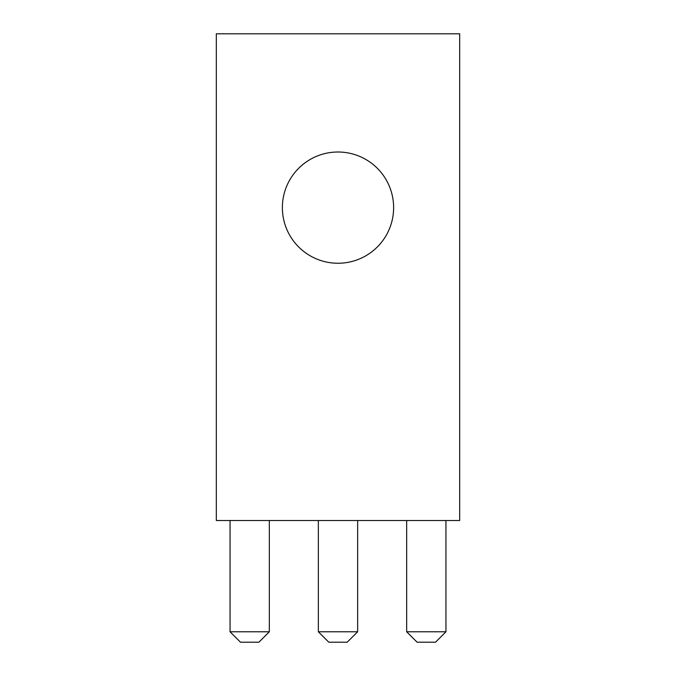 <?xml version="1.0" encoding="UTF-8"?>
<svg xmlns="http://www.w3.org/2000/svg" width="676" height="676" viewBox="0 0 676 676"><rect width="100%" height="100%" fill="white"/><g stroke="black" fill="none" stroke-linecap="round" stroke-linejoin="round"><path stroke-width="1.01" d="M282.374 207.625A55.626 55.626 0 0 0 338 263.251A55.626 55.626 0 0 0 393.626 207.625A55.626 55.626 0 0 0 338 152.007A55.626 55.626 0 0 0 282.374 207.625M445.949 631.773L435.521 642.2L417.092 642.2L406.665 631.773L445.949 631.773L445.949 520.52M406.665 631.773L406.665 520.52M357.646 631.773L347.21 642.2L328.79 642.2L318.354 631.773L357.646 631.773L357.646 520.52M318.354 631.773L318.354 520.52M216.32 520.52L459.68 520.52L459.68 33.8L216.32 33.8L216.32 520.52M269.335 631.773L258.908 642.2L240.479 642.2L230.051 631.773L269.335 631.773L269.335 520.52M230.051 631.773L230.051 520.52"/></g></svg>
